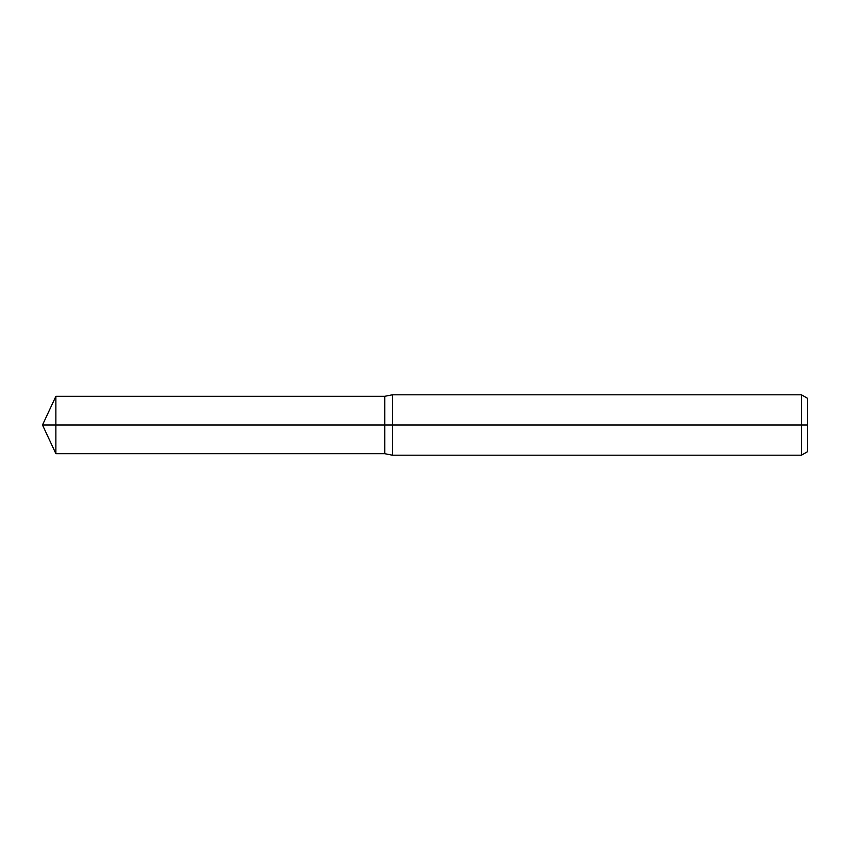 <?xml version="1.0" encoding="UTF-8"?>
<svg xmlns="http://www.w3.org/2000/svg" width="850" height="850" viewBox="0 0 850 850"><rect width="100%" height="100%" fill="white"/><g stroke="black" fill="none" stroke-linecap="round" stroke-linejoin="round"><path stroke-width="1.27" d="M801.465 455.196L801.465 394.804L807.5 398.289L807.5 451.711L801.465 455.196L392.381 455.196L384.742 453.688L384.742 396.312L55.877 396.312L55.877 425L42.5 425L55.877 453.688L55.877 425L384.742 425L42.5 425L807.5 425M392.381 455.196L392.381 394.804L384.742 396.312L384.742 453.688L55.877 453.688M801.465 394.804L392.381 394.804M42.5 425L55.877 396.312"/></g></svg>
